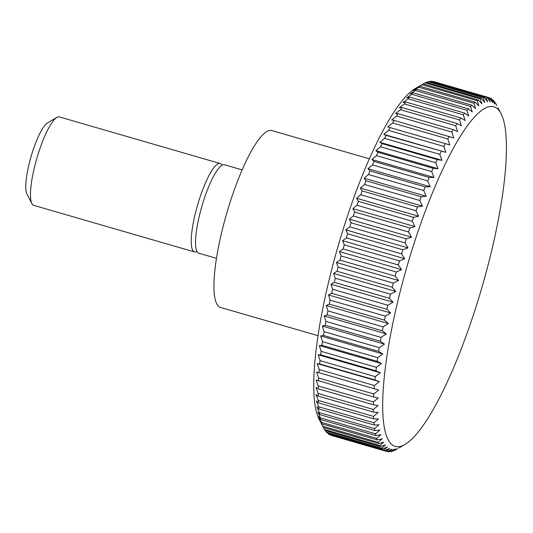 <?xml version="1.0" encoding="UTF-8"?>
<svg xmlns="http://www.w3.org/2000/svg" width="533" height="533" viewBox="0 0 533 533"><rect width="100%" height="100%" fill="white"/><g stroke="black" fill="none" stroke-linecap="round" stroke-linejoin="round"><path stroke-width="0.8" d="M369.349 158.821L271.797 130.545A92.082 20.247 106.2 0 0 232.828 194.045A92.082 20.247 106.2 0 0 220.529 307.428L318.081 335.703M242.142 169.887L224.466 164.764A46.045 10.12 106.2 0 0 204.985 196.51A46.045 10.12 106.2 0 0 198.836 253.208L216.505 258.325M221.994 165.237A46.045 10.12 106.2 0 0 220.156 163.511A46.045 10.12 106.2 0 0 200.674 195.265A46.045 10.12 106.2 0 0 194.518 251.956A46.045 10.12 106.2 0 0 196.997 251.476M220.156 163.511L59.383 116.914A46.045 10.12 106.2 0 0 56.864 117.42A46.045 10.12 106.2 0 0 39.902 148.667A46.045 10.12 106.2 0 0 31.887 203.586A46.045 10.12 106.2 0 0 33.746 205.358L194.518 251.956M56.864 117.42L47.604 122.823A38.07 8.368 106.2 0 0 33.579 148.66A38.07 8.368 106.2 0 0 26.956 194.065L31.887 203.586M418.678 216.245L356.557 198.243L360.741 194.745L415.96 210.748L418.678 216.245L413.581 217.351A184.165 40.488 106.2 0 0 412.202 221.262L415.02 226.618L409.884 227.997A184.165 40.488 106.2 0 0 408.545 231.982L411.469 237.178L406.293 238.831A184.165 40.488 106.2 0 0 405 242.868L408.031 247.892L402.828 249.797A184.165 40.488 106.2 0 0 401.582 253.881L404.727 258.718L399.503 260.87A184.165 40.488 106.2 0 0 398.311 264.974L401.569 269.605L396.325 271.99A184.165 40.488 106.2 0 0 395.193 276.107L398.564 280.518L393.314 283.123A184.165 40.488 106.2 0 0 392.241 287.234L395.726 291.411L390.476 294.223A184.165 40.488 106.2 0 0 389.476 298.307L393.074 302.238L387.824 305.249A184.165 40.488 106.2 0 0 386.891 309.293L390.602 312.964L385.372 316.149A184.165 40.488 106.2 0 0 384.513 320.133L388.337 323.538L383.12 326.882A184.165 40.488 106.2 0 0 382.348 330.8L386.278 333.925L381.088 337.409A184.165 40.488 106.2 0 0 380.395 341.24L384.433 344.078L379.283 347.689A184.165 40.488 106.2 0 0 378.67 351.42L382.814 353.965L377.704 357.683A184.165 40.488 106.2 0 0 377.177 361.294L381.428 363.539L376.358 367.344A184.165 40.488 106.2 0 0 375.925 370.828L380.276 372.767L375.259 376.644A184.165 40.488 106.2 0 0 374.919 379.976L379.363 381.615L374.406 385.539A184.165 40.488 106.2 0 0 374.153 388.717L378.697 390.043L373.806 393.994A184.165 40.488 106.2 0 0 373.646 396.998L378.27 398.011L373.453 401.975A184.165 40.488 106.2 0 0 373.386 404.8L378.097 405.506L373.353 409.457A184.165 40.488 106.2 0 0 373.386 412.089L378.17 412.482L373.513 416.406A184.165 40.488 106.2 0 0 373.633 418.831L378.497 418.918L373.919 422.796A184.165 40.488 106.2 0 0 374.139 425.008L379.063 424.788L374.586 428.599A184.165 40.488 106.2 0 0 374.892 430.591L379.882 430.071L375.492 433.795A184.165 40.488 106.2 0 0 375.892 435.554L380.942 434.741L376.651 438.359A184.165 40.488 106.2 0 0 377.137 439.885L382.234 438.786L378.044 442.277A184.165 40.488 106.2 0 0 378.623 443.563L383.76 442.183L379.676 445.535A184.165 40.488 106.2 0 0 380.342 446.567L385.512 444.922L381.541 448.12A184.165 40.488 106.2 0 0 382.281 448.899L387.491 446.994L383.62 450.019A184.165 40.488 106.2 0 0 384.446 450.545L389.676 448.386L385.919 451.224A184.165 40.488 106.2 0 0 386.432 451.384A184.165 40.488 106.2 0 0 386.818 451.491L392.061 449.099L388.417 451.731A184.165 40.488 106.2 0 0 389.396 451.737L394.647 449.132L391.115 451.538A184.165 40.488 106.2 0 0 392.161 451.291L397.411 448.473L393.994 450.645A184.165 40.488 106.2 0 0 395.1 450.138L397.012 449.053M419.005 228.617A176.796 38.869 106.2 0 0 405.067 444.382A176.796 38.869 106.2 0 0 470.206 324.39A176.796 38.869 106.2 0 0 500.967 113.502A176.796 38.869 106.2 0 0 419.005 228.617M423.169 83.948L425.081 82.862L480.3 98.865L481.959 103.875L478.361 99.944L423.142 83.941L415.12 88.618A176.796 38.869 106.2 0 0 349.981 208.61A176.796 38.869 106.2 0 0 319.214 419.498L323.404 427.559L378.623 443.563M385.919 451.224L330.7 435.214A184.165 40.488 106.2 0 0 331.213 435.381L386.432 451.384M383.62 450.019L328.401 434.015A184.165 40.488 106.2 0 0 329.227 434.542L384.446 450.545M328.401 434.015L327.868 433.129M381.541 448.12L326.323 432.116A184.165 40.488 106.2 0 0 327.069 432.896L382.281 448.899M326.323 432.116L325.503 430.677M379.676 445.535L324.457 429.531A184.165 40.488 106.2 0 0 325.123 430.564L380.342 446.567M324.457 429.531L323.418 427.559M378.044 442.277L322.825 426.273A184.165 40.488 106.2 0 0 323.404 427.559M322.825 426.273L320.113 420.777L321.919 423.882L377.137 439.885M376.651 438.359L321.432 422.356A184.165 40.488 106.2 0 0 321.919 423.882M321.432 422.356L318.821 416.733L320.673 419.551L375.892 435.554M375.492 433.795L320.273 417.785A184.165 40.488 106.2 0 0 320.673 419.551M320.273 417.785L317.761 412.062L319.673 414.587L374.892 430.591M374.586 428.599L319.367 412.595A184.165 40.488 106.2 0 0 319.673 414.587M319.367 412.595L316.942 406.779L318.921 409.004L374.139 425.008M373.919 422.796L318.701 406.792A184.165 40.488 106.2 0 0 318.921 409.004M318.701 406.792L316.375 400.909L318.414 402.828L373.633 418.831M373.513 416.406L318.294 400.403A184.165 40.488 106.2 0 0 318.414 402.828M318.294 400.403L316.049 394.473L318.168 396.086L373.386 412.089M373.353 409.457L318.134 393.454A184.165 40.488 106.2 0 0 318.168 396.086M318.134 393.454L315.976 387.498L318.168 388.797L373.386 404.8M373.453 401.975L318.234 385.972A184.165 40.488 106.2 0 0 318.168 388.797M318.234 385.972L316.149 380.009L373.646 396.998M373.806 393.994L318.587 377.99A184.165 40.488 106.2 0 0 318.428 380.995M318.587 377.99L316.575 372.034L374.153 388.717M374.406 385.539L319.187 369.536A184.165 40.488 106.2 0 0 318.941 372.714M319.187 369.536L317.242 363.606L319.7 363.972L374.919 379.976M375.259 376.644L320.04 360.641A184.165 40.488 106.2 0 0 319.7 363.972M320.04 360.641L318.154 354.765L320.706 354.825L375.925 370.828M376.358 367.344L321.139 351.34A184.165 40.488 106.2 0 0 320.706 354.825M321.139 351.34L319.307 345.537L321.959 345.291L377.177 361.294M377.704 357.683L322.485 341.68A184.165 40.488 106.2 0 0 321.959 345.291M322.485 341.68L320.693 335.963L323.451 335.417L378.67 351.42M379.283 347.689L324.064 331.686A184.165 40.488 106.2 0 0 323.451 335.417M324.064 331.686L322.312 326.076L325.177 325.237L380.395 341.24M381.088 337.409L325.87 321.406A184.165 40.488 106.2 0 0 325.177 325.237M325.87 321.406L324.157 315.922L327.129 314.796L382.348 330.8M383.12 326.882L327.902 310.879A184.165 40.488 106.2 0 0 327.129 314.796M327.902 310.879L326.216 305.536L329.294 304.13L384.513 320.133M385.372 316.149L330.154 300.139A184.165 40.488 106.2 0 0 329.294 304.13M330.154 300.139L328.481 294.956L331.673 293.29L386.891 309.293M387.824 305.249L332.605 289.239A184.165 40.488 106.2 0 0 331.673 293.29M332.605 289.239L330.953 284.236L334.258 282.303L389.476 298.307M390.476 294.223L335.257 278.219A184.165 40.488 106.2 0 0 334.258 282.303M335.257 278.219L333.611 273.402L337.023 271.23L392.241 287.234M393.314 283.123L338.095 267.12A184.165 40.488 106.2 0 0 337.023 271.23M338.095 267.12L336.443 262.509L339.974 260.104L395.193 276.107M396.325 271.99L341.107 255.987A184.165 40.488 106.2 0 0 339.974 260.104M341.107 255.987L339.448 251.596L343.092 248.971L398.311 264.974M399.503 260.87L344.285 244.867A184.165 40.488 106.2 0 0 343.092 248.971M344.285 244.867L342.612 240.709L346.363 237.878L401.582 253.881M402.828 249.797L347.609 233.794A184.165 40.488 106.2 0 0 346.363 237.878M347.609 233.794L345.91 229.89L349.781 226.865L405 242.868M406.293 238.831L351.074 222.821A184.165 40.488 106.2 0 0 349.781 226.865M351.074 222.821L349.348 219.176L353.326 215.978L408.545 231.982M409.884 227.997L354.665 211.994A184.165 40.488 106.2 0 0 353.326 215.978M354.665 211.994L352.899 208.61L356.983 205.258L412.202 221.262M413.581 217.351L358.363 201.347L356.557 198.243M358.363 201.347A184.165 40.488 106.2 0 0 356.983 205.258M362.154 190.921L360.301 188.109L364.592 184.485L419.811 200.495L422.422 206.111L417.372 206.931L362.154 190.921A184.165 40.488 106.2 0 0 360.741 194.745M366.031 180.767L364.119 178.249L368.503 174.524L423.722 190.528L426.24 196.251L421.25 196.77L366.031 180.767A184.165 40.488 106.2 0 0 364.592 184.485M369.969 170.92L367.997 168.695L372.48 164.884L427.693 180.894L430.118 186.703L425.187 186.923L369.969 170.92A184.165 40.488 106.2 0 0 368.503 174.524M373.953 161.419L371.914 159.5L376.491 155.623L431.703 171.626L434.035 177.502L429.172 177.422L373.953 161.419A184.165 40.488 106.2 0 0 372.48 164.884M377.977 152.298L375.865 150.686L380.522 146.762L435.741 162.765L437.986 168.695L433.196 168.301L377.977 152.298A184.165 40.488 106.2 0 0 376.491 155.623M382.014 143.597L379.822 142.298L384.566 138.34L439.785 154.343L441.944 160.3L437.233 159.6L382.014 143.597A184.165 40.488 106.2 0 0 380.522 146.762M386.059 135.349L383.78 134.363L388.597 130.398L443.816 146.402L445.901 152.365L386.059 135.349A184.165 40.488 106.2 0 0 384.566 138.34M390.083 127.587L387.718 126.914L392.608 122.956L447.827 138.96L449.839 144.916L390.083 127.587A184.165 40.488 106.2 0 0 388.597 130.398M394.08 120.345L391.628 119.978L396.579 116.054L451.797 132.057L453.75 137.98L394.08 120.345A184.165 40.488 106.2 0 0 392.608 122.956M398.031 113.642L395.479 113.589L400.496 109.711L455.715 125.715L457.6 131.591L453.25 129.646L398.031 113.642A184.165 40.488 106.2 0 0 396.579 116.054M401.922 107.519L399.27 107.759L404.34 103.955L459.559 119.965L461.391 125.768L457.141 123.523L401.922 107.519A184.165 40.488 106.2 0 0 400.496 109.711M405.74 101.983L402.981 102.529L408.098 98.812L463.31 114.815L465.102 120.538L460.958 117.986L405.74 101.983A184.165 40.488 106.2 0 0 404.34 103.955M409.457 97.073L406.599 97.912L411.749 94.301L466.968 110.304L468.72 115.914L464.676 113.076L409.457 97.073A184.165 40.488 106.2 0 0 408.098 98.812M413.075 92.795L410.104 93.921L415.294 90.43L470.512 106.433L472.225 111.923L468.294 108.799L413.075 92.795A184.165 40.488 106.2 0 0 411.749 94.301M416.566 89.171L413.488 90.57L418.705 87.225L473.924 103.235L475.609 108.579L471.785 105.174L416.566 89.171A184.165 40.488 106.2 0 0 415.294 90.43M419.931 86.213L416.739 87.885L421.969 84.7L477.188 100.704L478.854 105.894L475.15 102.223L419.931 86.213A184.165 40.488 106.2 0 0 418.705 87.225M423.142 83.941A184.165 40.488 106.2 0 0 421.969 84.7M426.6 82.475L428.026 81.709L483.244 97.719L484.897 102.536L481.412 98.358L426.193 82.355A184.165 40.488 106.2 0 0 425.081 82.862M429.898 81.702L430.791 81.263L486.009 97.266L487.662 101.876L484.29 97.466L429.072 81.462A184.165 40.488 106.2 0 0 428.026 81.709M433.062 81.649L488.581 97.512L490.24 101.903L486.982 97.279L431.763 81.269A184.165 40.488 106.2 0 0 430.791 81.263M489.687 98.092L490.96 98.458L492.632 102.616L489.487 97.786A184.165 40.488 106.2 0 0 488.968 97.619L433.749 81.616A184.165 40.488 106.2 0 0 433.362 81.509M417.372 206.931A184.165 40.488 106.2 0 0 415.96 210.748M422.422 206.111L360.301 188.109M421.25 196.77A184.165 40.488 106.2 0 0 419.811 200.495M426.24 196.251L364.119 178.249M425.187 186.923A184.165 40.488 106.2 0 0 423.722 190.528M430.118 186.703L367.997 168.695M429.172 177.422A184.165 40.488 106.2 0 0 427.693 180.894M434.035 177.502L371.914 159.5M433.196 168.301A184.165 40.488 106.2 0 0 431.703 171.626M437.986 168.695L375.865 150.686M437.233 159.6A184.165 40.488 106.2 0 0 435.741 162.765M441.944 160.3L379.822 142.298M441.277 151.352A184.165 40.488 106.2 0 0 439.785 154.343M445.901 152.365L383.78 134.363M445.302 143.59A184.165 40.488 106.2 0 0 443.816 146.402M449.299 136.348A184.165 40.488 106.2 0 0 447.827 138.96M453.25 129.646A184.165 40.488 106.2 0 0 451.797 132.057M457.141 123.523A184.165 40.488 106.2 0 0 455.715 125.715M460.958 117.986A184.165 40.488 106.2 0 0 459.559 119.965M464.676 113.076A184.165 40.488 106.2 0 0 463.31 114.815M468.294 108.799A184.165 40.488 106.2 0 0 466.968 110.304M471.785 105.174A184.165 40.488 106.2 0 0 470.512 106.433M475.15 102.223A184.165 40.488 106.2 0 0 473.924 103.235M478.361 99.944A184.165 40.488 106.2 0 0 477.188 100.704M481.412 98.358A184.165 40.488 106.2 0 0 480.3 98.865M484.29 97.466A184.165 40.488 106.2 0 0 483.244 97.719M486.982 97.279A184.165 40.488 106.2 0 0 486.009 97.266M488.968 97.619A184.165 40.488 106.2 0 0 488.581 97.512M492.319 99.871L493.118 100.104L494.817 104.015L491.779 98.985A184.165 40.488 106.2 0 0 490.96 98.458M494.677 102.323L493.864 100.884A184.165 40.488 106.2 0 0 493.118 100.104M496.769 105.441L495.723 103.469A184.165 40.488 106.2 0 0 495.064 102.436M393.994 450.645L393.587 450.525M391.115 451.538L390.289 451.298M388.417 451.731L387.125 451.351M378.697 390.043L316.575 372.034M379.363 381.615L317.242 363.606M380.276 372.767L318.154 354.765M381.428 363.539L319.307 345.537M382.814 353.965L320.693 335.963M384.433 344.078L322.312 326.076M386.278 333.925L324.157 315.922M388.337 323.538L326.216 305.536M390.602 312.964L328.481 294.956M393.074 302.238L330.953 284.236M395.726 291.411L333.611 273.402M398.564 280.518L336.443 262.509M401.569 269.605L339.448 251.596M404.727 258.718L342.612 240.709M408.031 247.892L345.91 229.89M411.469 237.178L349.348 219.176M415.02 226.618L352.899 208.61M405.067 444.382L398.851 448.013M500.967 113.502L498.055 107.873"/></g></svg>
